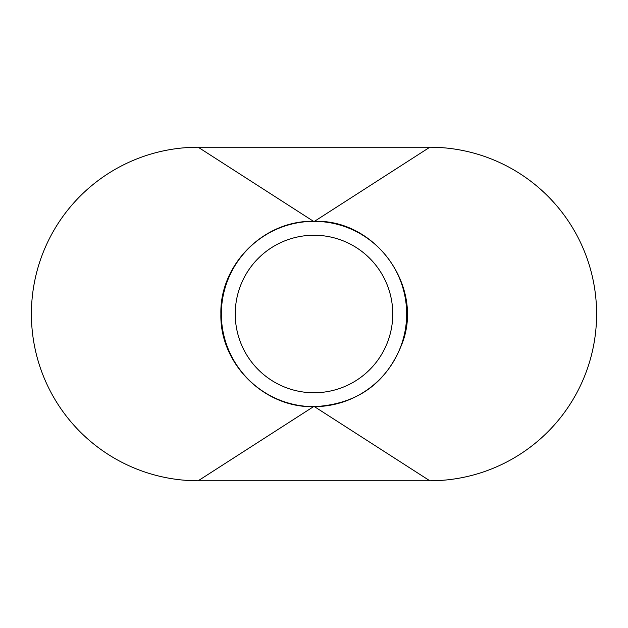 <?xml version="1.0" encoding="UTF-8"?>
<svg xmlns="http://www.w3.org/2000/svg" width="628" height="628" viewBox="0 0 628 628"><rect width="100%" height="100%" fill="white"/><g stroke="black" fill="none" stroke-linecap="round" stroke-linejoin="round"><path stroke-width="0.94" d="M406.654 314A92.654 92.654 0 0 0 314 221.346A92.654 92.654 0 0 0 221.346 314A92.654 92.654 0 0 0 314 406.654A92.654 92.654 0 0 0 406.654 314M235.241 314A78.759 78.759 0 0 0 314 392.759A78.759 78.759 0 0 0 392.759 314A78.759 78.759 0 0 0 314 235.241A78.759 78.759 0 0 0 235.241 314M429.819 480.781A166.781 166.781 0 0 0 596.6 314A166.781 166.781 0 0 0 429.819 147.219L198.181 147.219A166.781 166.781 0 0 0 31.4 314A166.781 166.781 0 0 0 198.181 480.781L429.819 480.781L314.463 406.654L313.537 406.654L198.181 480.781M198.181 147.219L313.537 221.346C264.027 220.067 219.604 264.506 220.883 314C219.604 363.494 264.027 407.933 313.537 406.654M313.537 221.346L314.463 221.346L429.819 147.219M314.463 406.654C358.557 404.142 388.135 382.122 403.215 340.611C422.511 284.005 374.178 219.125 314.463 221.346"/></g></svg>
